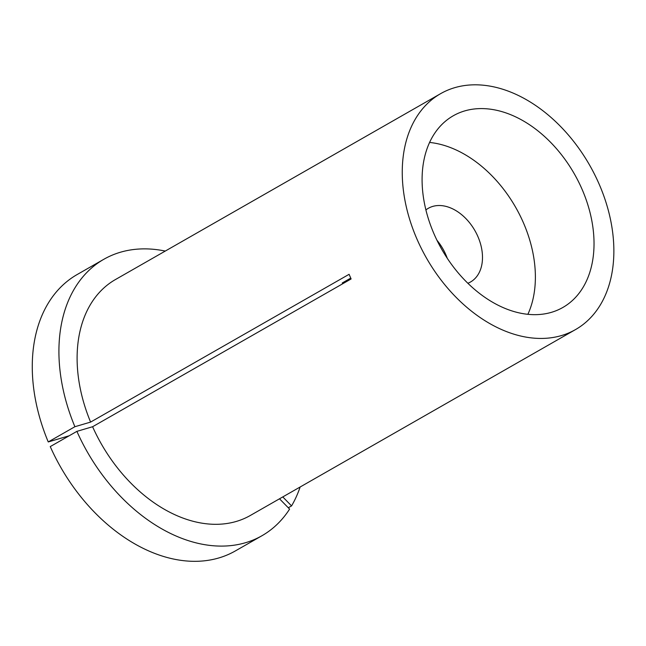 <?xml version="1.0" encoding="UTF-8"?>
<svg xmlns="http://www.w3.org/2000/svg" width="646" height="646" viewBox="0 0 646 646"><rect width="100%" height="100%" fill="white"/><g stroke="black" fill="none" stroke-linecap="round" stroke-linejoin="round"><path stroke-width="0.97" d="M165.271 251.068A159.231 110.014 60.2 0 0 120.358 252.255A159.231 110.014 60.2 0 0 103.885 259.256A159.231 110.014 60.2 0 0 74.896 426.715L90.602 422.088L349.106 274.308L351.109 278.959L92.596 426.731A135.878 93.88 60.2 0 0 236.291 521.443A135.878 93.88 60.2 0 0 250.341 515.468L575.497 329.589A135.878 93.88 60.2 0 0 594.756 174.751A135.878 93.88 60.2 0 0 454.679 87.686A135.878 93.88 60.2 0 0 440.62 93.662A135.878 93.88 60.2 0 0 421.362 248.5A135.878 93.88 60.2 0 0 561.439 335.573A135.878 93.88 60.2 0 0 575.497 329.589M551.426 312.333A110.401 76.276 60.2 0 0 562.852 307.472A110.401 76.276 60.2 0 0 578.501 181.663A110.401 76.276 60.2 0 0 464.692 110.918A110.401 76.276 60.2 0 0 453.266 115.779A110.401 76.276 60.2 0 0 437.617 241.588A110.401 76.276 60.2 0 0 551.426 312.333M440.62 93.662L115.472 279.532A135.878 93.88 60.2 0 0 90.602 422.088M342.614 283.812A110.401 76.276 60.2 0 1 342.259 282.964L350.746 278.111M288.294 507.772L291.564 505.907L282.778 496.927M291.564 505.907A159.231 110.014 60.2 0 0 300.14 487.003M103.885 259.256L77.229 274.493A159.231 110.014 60.2 0 0 48.248 441.945L74.896 426.715M69.162 435.784L48.248 441.945M261.937 535.744L235.281 550.973A159.231 110.014 60.2 0 1 50.251 446.596L76.898 431.358A159.231 110.014 60.2 0 0 261.937 535.744A159.231 110.014 60.2 0 0 289.594 509.105L279.508 498.793M76.898 431.358L92.596 426.731M467.849 283.279A42.466 29.336 60.2 0 0 470.498 282.011A42.466 29.336 60.2 0 0 476.522 233.618A42.466 29.336 60.2 0 0 432.747 206.413A42.466 29.336 60.2 0 0 428.355 208.278A42.466 29.336 60.2 0 0 425.916 209.918M447.298 258.352A42.466 29.336 60.2 0 0 436.971 240.272M527.871 314.327A110.401 76.276 60.2 0 0 515.645 207.293A110.401 76.276 60.2 0 0 429.614 142.443"/></g></svg>
